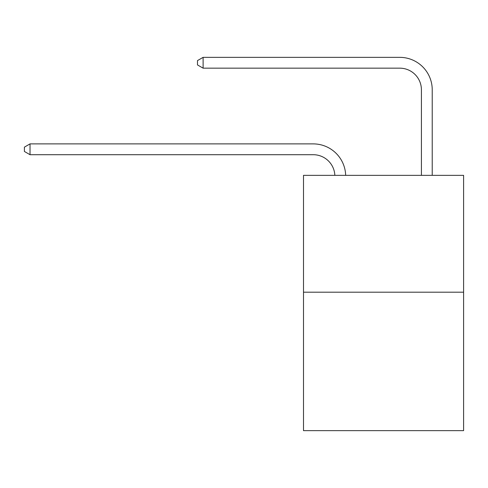<?xml version="1.0" encoding="UTF-8"?>
<svg xmlns="http://www.w3.org/2000/svg" width="488" height="488" viewBox="0 0 488 488"><rect width="100%" height="100%" fill="white"/><g stroke="black" fill="none" stroke-linecap="round" stroke-linejoin="round"><path stroke-width="0.73" d="M463.6 292.184L463.6 175.351L303.499 175.351L303.499 430.648L463.6 430.648L463.6 292.184L303.499 292.184M313.235 154.708A21.637 21.637 0 0 1 334.847 175.351A21.637 21.637 0 0 0 313.235 154.708A21.637 21.637 0 0 1 334.847 175.351A21.637 21.637 0 0 0 313.235 154.708A21.637 21.637 0 0 1 334.847 175.351A21.637 21.637 0 0 0 313.235 154.708A21.637 21.637 0 0 1 334.847 175.351A21.637 21.637 0 0 0 313.235 154.708A21.637 21.637 0 0 1 334.847 175.351A21.637 21.637 0 0 0 313.235 154.708A21.637 21.637 0 0 1 334.847 175.351A21.637 21.637 0 0 0 313.235 154.708A21.637 21.637 0 0 1 334.847 175.351A21.637 21.637 0 0 0 313.235 154.708A21.637 21.637 0 0 1 334.847 175.351A21.637 21.637 0 0 0 313.235 154.708A21.637 21.637 0 0 1 334.847 175.351A21.637 21.637 0 0 0 313.235 154.708A21.637 21.637 0 0 1 334.847 175.351A21.637 21.637 0 0 0 313.235 154.708A21.637 21.637 0 0 1 334.847 175.351A21.637 21.637 0 0 0 313.235 154.708A21.637 21.637 0 0 1 334.847 175.351A21.637 21.637 0 0 0 313.235 154.708A21.637 21.637 0 0 1 334.847 175.351A21.637 21.637 0 0 0 313.235 154.708A21.637 21.637 0 0 1 334.847 175.351A21.637 21.637 0 0 0 313.235 154.708A21.637 21.637 0 0 1 334.847 175.351A21.637 21.637 0 0 0 313.235 154.708A21.637 21.637 0 0 1 334.847 175.351A21.637 21.637 0 0 0 313.235 154.708A21.637 21.637 0 0 1 334.847 175.351A21.637 21.637 0 0 0 313.235 154.708A21.637 21.637 0 0 1 334.847 175.351A21.637 21.637 0 0 0 313.235 154.708A21.637 21.637 0 0 1 334.847 175.351A21.637 21.637 0 0 0 313.235 154.708A21.637 21.637 0 0 1 334.847 175.351A21.637 21.637 0 0 0 313.235 154.708L30.024 154.708L24.4 151.463L24.4 147.138L30.024 143.893L313.235 143.893A32.452 32.452 0 0 1 345.669 175.351M421.412 175.351L421.412 89.804A21.637 21.637 0 0 0 399.776 68.168L203.112 68.168L197.481 64.922L197.481 60.597L203.112 57.352L399.776 57.352A32.452 32.452 0.4 0 1 432.228 89.804L432.228 175.351M30.024 154.708L30.024 143.893L313.235 143.893M421.412 89.804A21.637 21.637 -179.6 0 0 399.776 68.168M203.112 57.352L203.112 68.168"/></g></svg>
